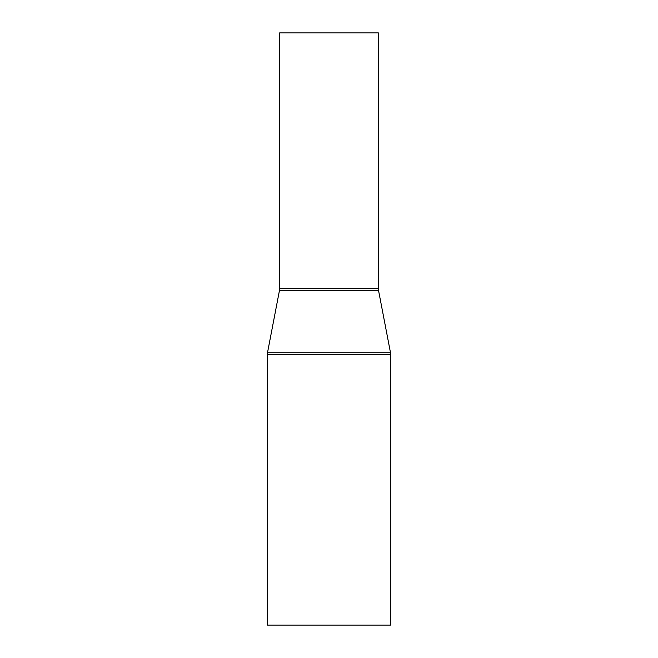 <?xml version="1.0" encoding="UTF-8"?>
<svg xmlns="http://www.w3.org/2000/svg" width="658" height="658" viewBox="0 0 658 658"><rect width="100%" height="100%" fill="white"/><g stroke="black" fill="none" stroke-linecap="round" stroke-linejoin="round"><path stroke-width="0.99" d="M378.35 288.582L378.35 32.9L279.65 32.9L279.65 288.582A9.87 9.87 0 0 1 279.469 290.441L267.493 352.754L390.507 352.754L378.531 290.441A9.87 9.87 0 0 1 378.35 288.582L279.65 288.582M267.493 352.754A9.87 9.87 0 0 0 267.312 354.613L267.312 625.1L390.688 625.1L390.688 354.613A9.87 9.87 0 0 0 390.507 352.754M279.469 290.441L378.531 290.441M267.312 354.613L390.688 354.613"/></g></svg>

